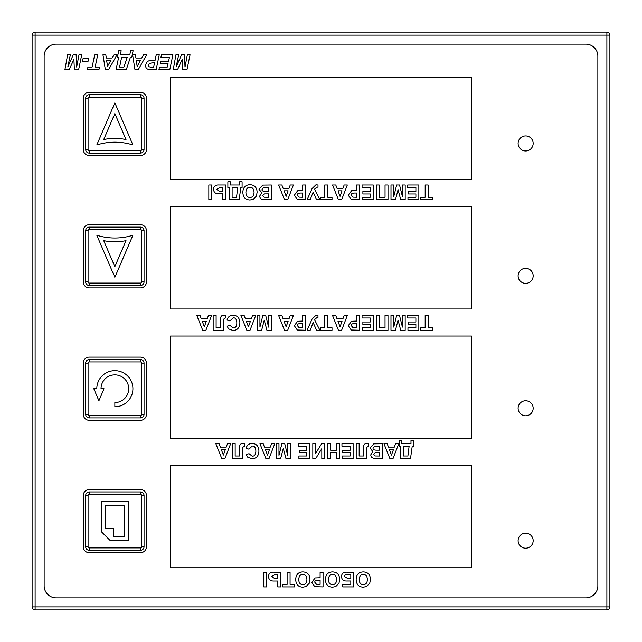 <?xml version="1.0" encoding="UTF-8"?>
<svg xmlns="http://www.w3.org/2000/svg" width="642" height="642" viewBox="0 0 642 642"><rect width="100%" height="100%" fill="white"/><g stroke="black" fill="none" stroke-linecap="round" stroke-linejoin="round"><path stroke-width="0.96" d="M114.854 102.816L132.918 144.948A60.188 60.188 0 0 0 96.798 144.948L114.862 102.824M114.854 113.514L126.009 139.531A56.456 56.456 0 0 0 103.707 139.531M103.707 139.539L114.862 113.514M132.91 235.229L114.854 277.36L96.798 235.237A60.188 60.188 0 0 0 132.918 235.237M103.707 240.654A56.456 56.456 0 0 0 126.009 240.654L114.854 266.671L103.707 240.654M518.11 143.447A7.527 7.527 0 0 1 525.638 135.927A7.527 7.527 0 0 1 533.165 143.447A7.527 7.527 0 0 1 525.638 150.966A7.527 7.527 0 0 1 518.11 143.447A7.527 7.527 0 0 1 525.638 135.927A7.527 7.527 0 0 1 533.165 143.447A7.527 7.527 0 0 1 525.638 150.966A7.527 7.527 0 0 1 518.11 143.447M518.11 275.859A7.527 7.527 0 0 1 525.638 268.34A7.527 7.527 0 0 1 533.165 275.859A7.527 7.527 0 0 1 525.638 283.379A7.527 7.527 0 0 1 518.11 275.859A7.527 7.527 0 0 1 525.638 268.34A7.527 7.527 0 0 1 533.165 275.859A7.527 7.527 0 0 1 525.638 283.379A7.527 7.527 0 0 1 518.11 275.859M518.11 408.272A7.527 7.527 0 0 1 525.638 400.752A7.527 7.527 0 0 1 533.165 408.272A7.527 7.527 0 0 1 525.638 415.791A7.527 7.527 0 0 1 518.11 408.272A7.527 7.527 0 0 1 525.638 400.752A7.527 7.527 0 0 1 533.165 408.272A7.527 7.527 0 0 1 525.638 415.791A7.527 7.527 0 0 1 518.11 408.272M518.11 540.684A7.527 7.527 0 0 1 525.638 533.165A7.527 7.527 0 0 1 533.165 540.684A7.527 7.527 0 0 1 525.638 548.204A7.527 7.527 0 0 1 518.11 540.684A7.527 7.527 0 0 1 525.638 533.165A7.527 7.527 0 0 1 533.165 540.684A7.527 7.527 0 0 1 525.638 548.204A7.527 7.527 0 0 1 518.11 540.684M93.796 388.715L96.798 388.715A18.056 18.056 0 0 1 114.854 370.659A18.056 18.056 0 0 1 132.91 388.715A18.056 18.056 0 0 1 114.854 406.771L114.854 402.55A13.843 13.843 0 0 0 128.705 388.715A13.843 13.843 0 0 0 114.854 374.864A13.843 13.843 0 0 0 101.019 388.715L104.02 388.715L98.908 400.752L93.796 388.707M202.695 330.221L196.821 315.495L200.055 315.495L201.315 318.849L207.197 318.849L208.409 315.495L211.587 315.495L205.913 330.221L202.695 330.221M202.278 321.329L206.299 321.329L204.316 326.802L202.278 321.329M223.456 321.803L223.456 330.221L213.152 330.221L213.152 315.495L216.113 315.495L216.113 327.741L220.551 327.741L220.551 321.449C220.126 317.044 221.209 315.029 223.785 315.407L225.671 315.503L225.671 317.79L223.44 319.275L223.456 321.803M233.207 317.79L229.924 320.92L227.051 320.021C227.95 316.811 229.997 315.222 233.174 315.246C237.371 315.423 239.61 317.918 239.891 322.725C239.659 327.765 237.355 330.341 232.998 330.478L228.6 328.873L227.099 326.152L230.037 325.446L233.15 327.926C235.478 328.022 236.705 326.361 236.834 322.95C236.705 319.371 235.494 317.654 233.207 317.79M246.801 330.221L240.927 315.495L244.161 315.495L245.429 318.849L251.303 318.849L252.523 315.495L255.701 315.495L250.027 330.221L246.801 330.221M246.384 321.329L250.404 321.329L248.43 326.802L246.384 321.329M268.605 315.495L271.365 315.495L271.365 330.221L266.911 330.221L264.255 320.173L261.639 330.221L257.169 330.221L257.169 315.495L259.922 315.495L259.938 327.091L262.835 315.495L265.708 315.495L268.597 327.091L268.605 315.495M284.502 330.221L278.62 315.495L281.854 315.495L283.122 318.849L289.004 318.849L290.216 315.495L293.394 315.495L287.72 330.221L284.502 330.221M284.085 321.329L288.106 321.329L286.123 326.802L284.085 321.329M302.631 315.495L305.592 315.495L305.592 330.221L297.302 330.004L294.333 325.695L297.615 321.265L302.631 321.056L302.631 315.495M302.631 327.741L299.06 327.637L297.39 325.646C297.085 324.258 298.289 323.552 301.002 323.536L302.631 323.536L302.631 327.741M314.5 319.668L319.917 330.221L316.586 330.221L313.135 322.597L310.198 330.221L307.101 330.221L312.084 319.034L315.92 315.31L317.975 315.487L317.975 317.694L316.835 317.654L314.5 319.668M324.708 315.495L327.669 315.495L327.669 327.741L332.01 327.741L332.01 330.221L320.366 330.221L320.366 327.741L324.708 327.741L324.708 315.495M338.422 330.221L332.54 315.495L335.774 315.495L337.042 318.849L342.916 318.849L344.136 315.495L347.314 315.495L341.64 330.221L338.422 330.221M337.997 321.329L342.017 321.329L340.043 326.802L337.997 321.329M356.543 315.495L359.512 315.495L359.512 330.221L351.222 330.004L348.253 325.695L351.535 321.265L356.543 321.056L356.543 315.495M356.543 327.741L352.972 327.637L351.31 325.646C350.997 324.258 352.201 323.552 354.922 323.536L356.543 323.536L356.543 327.741M362.056 315.495L373.227 315.495L373.227 330.221L362.337 330.221L362.337 327.741L370.257 327.741L370.257 324.483L362.882 324.483L362.882 321.995L370.257 321.995L370.257 317.975L362.056 317.975L362.056 315.495M387.993 315.495L387.993 330.221L376.252 330.221L376.252 315.495L379.221 315.495L379.221 327.741L385.031 327.741L385.031 315.495L387.993 315.495M402.422 315.495L405.174 315.495L405.174 330.221L400.72 330.221L398.072 320.173L395.448 330.221L390.978 330.221L390.978 315.495L393.739 315.495L393.747 327.091L396.652 315.495L399.517 315.495L402.414 327.091L402.422 315.495M407.686 315.495L418.849 315.495L418.849 330.221L407.959 330.221L407.959 327.741L415.88 327.741L415.88 324.483L408.513 324.483L408.513 321.995L415.88 321.995L415.88 317.975L407.686 317.975L407.686 315.495M425.164 315.495L428.126 315.495L428.126 327.741L432.467 327.741L432.467 330.221L420.823 330.221L420.823 327.741L425.164 327.741L425.164 315.495M67.795 66.961L73.268 54.787L76.133 54.787L76.671 67.065L78.998 54.787L81.727 54.787L78.669 69.488L74.36 69.488L73.91 59.345L69.288 69.488L64.938 69.488L67.611 54.787L70.355 54.787L67.795 66.961M88.564 58.687L88.01 61.455L82.465 61.455L83.011 58.687L88.564 58.687M92.135 67.033L94.695 54.787L97.72 54.787L95.16 67.033L99.462 67.033L98.98 69.488L87.44 69.488L87.922 67.033L92.135 67.033M105.81 54.787L106.291 58.037L112.101 58.037L113.891 54.787L117.021 54.787L108.723 69.488L105.32 69.488L102.945 54.787L105.81 54.787M106.652 60.492L110.753 60.492L107.519 66.391L106.652 60.492M130.414 57.234L126.362 69.488L116.106 69.488L118.666 57.234L117.39 57.234L118.754 50.726L121.177 50.726L120.335 54.787L129.804 54.787L130.655 50.726L133.111 50.726L131.746 57.234L130.414 57.234M119.605 67.033L121.651 57.234L127.26 57.234L123.93 67.033L119.605 67.033M135.446 54.787L135.927 58.037L141.738 58.037L143.519 54.787L146.657 54.787L138.359 69.488L134.956 69.488L132.581 54.787L135.446 54.787M136.289 60.492L140.389 60.492L137.155 66.391L136.289 60.492M155.059 60.404L156.239 54.787L159.256 54.787L156.183 69.488L150.212 69.488C147.211 69.529 145.702 68.301 145.678 65.805C145.991 62.499 147.588 60.733 150.461 60.5L155.059 60.404M154.545 62.86L153.663 67.081L151.504 67.081C149.321 67.105 148.39 66.599 148.703 65.564C148.294 63.799 149.931 62.9 153.615 62.86L154.545 62.86M161.455 54.787L172.907 54.787L169.833 69.488L158.959 69.488L159.465 67.033L167.313 67.033L168.043 63.686L160.452 63.686L160.957 61.231L168.581 61.231L169.456 57.234L160.933 57.234L161.455 54.787M176.125 66.961L181.598 54.787L184.463 54.787L185 67.065L187.336 54.787L190.056 54.787L187.007 69.488L182.689 69.488L182.24 59.345L177.617 69.488L173.268 69.488L175.948 54.787L178.685 54.787L176.125 66.961M266.735 572.174L266.735 586.9L263.774 586.9L263.774 572.174L266.735 572.174M280.723 572.174L280.723 586.9L277.761 586.9L277.761 581.018L273.789 581.018C270.555 581.098 268.773 579.598 268.46 576.532C268.709 573.41 270.491 571.958 273.781 572.174L280.723 572.174M277.761 574.654L277.761 578.538L274.736 578.538L271.51 576.572L274.856 574.654L277.761 574.654M287.11 572.174L290.072 572.174L290.072 584.413L294.413 584.413L294.413 586.9L282.769 586.9L282.769 584.413L287.11 584.413L287.11 572.174M302.815 571.894C307.39 572.062 309.773 574.574 309.966 579.429L309.3 583.217L306.025 586.563L302.855 587.149C298.305 587.005 295.922 584.453 295.705 579.501C295.914 574.59 298.281 572.054 302.815 571.894M306.916 579.533C306.772 582.92 305.407 584.605 302.823 584.597C300.239 584.613 298.883 582.936 298.755 579.574C298.923 576.155 300.279 574.446 302.823 574.446C305.367 574.47 306.732 576.171 306.916 579.533M320.101 572.174L323.062 572.174L323.062 586.9L314.773 586.676L311.803 582.366L315.086 577.944L320.101 577.728L320.101 572.174M320.101 584.413L316.53 584.316L314.861 582.326C314.556 580.93 315.76 580.224 318.472 580.216L320.101 580.216L320.101 584.413M332.516 571.894C337.09 572.062 339.474 574.574 339.674 579.429L339 583.217L335.726 586.563L332.556 587.149C328.006 587.005 325.622 584.453 325.406 579.501C325.614 574.59 327.99 572.054 332.516 571.894M336.617 579.533C336.48 582.92 335.116 584.605 332.524 584.597C329.94 584.613 328.592 582.936 328.463 579.574C328.632 576.155 329.98 574.446 332.524 574.446C335.076 574.47 336.44 576.171 336.617 579.533M353.774 572.174L353.774 586.9L342.748 586.9L342.748 584.413L350.813 584.413L350.813 580.994L346.824 580.994C343.558 581.122 341.777 579.646 341.464 576.572C341.713 573.483 343.494 572.014 346.824 572.174L353.774 572.174M350.813 574.654L350.813 578.514L347.763 578.514L344.521 576.572C344.481 575.152 345.605 574.518 347.892 574.654L350.813 574.654M363.276 571.894C367.85 572.062 370.233 574.574 370.434 579.429L369.76 583.217L366.486 586.563L363.316 587.149C358.766 587.005 356.382 584.453 356.166 579.501C356.374 574.59 358.75 572.054 363.276 571.894M367.376 579.533C367.24 582.92 365.876 584.605 363.284 584.597C360.7 584.613 359.351 582.936 359.223 579.574C359.392 576.155 360.74 574.446 363.284 574.446C365.836 574.47 367.2 576.171 367.376 579.533M211.788 185L211.788 199.726L208.827 199.726L208.827 185L211.788 185M225.775 185L225.775 199.726L222.814 199.726L222.814 193.852L218.842 193.852C215.608 193.924 213.826 192.431 213.513 189.366C213.762 186.244 215.543 184.792 218.834 185L225.775 185M222.814 187.488L222.814 191.364L219.781 191.364L216.563 189.406L219.909 187.488L222.814 187.488M239.354 198.177L239.354 199.726L229.154 199.726L229.154 187.488L227.87 187.488L227.87 181.79L230.35 181.79L230.35 185L239.602 185L239.602 181.79L242.09 181.79L242.09 187.488L240.846 187.488L239.354 198.177M236.529 197.246L232.115 197.246L232.115 187.488L237.749 187.488L236.529 197.246M249.955 184.727C254.529 184.896 256.912 187.408 257.113 192.263L256.439 196.051L253.165 199.397L249.995 199.983C245.445 199.831 243.061 197.287 242.845 192.335C243.053 187.416 245.429 184.88 249.955 184.727M254.055 192.367C253.919 195.746 252.555 197.439 249.963 197.431C247.379 197.447 246.03 195.77 245.902 192.407C246.071 188.989 247.419 187.279 249.963 187.279C252.515 187.304 253.879 188.997 254.055 192.367M271.333 185L271.333 199.726L265.451 199.726C261.727 199.927 259.817 198.691 259.729 196.019L261.792 192.825L259.015 189.27L262.747 185.105L271.333 185M268.364 197.271L264.119 197.222L262.626 195.593L264.263 193.924L268.364 193.868L268.364 197.271M268.364 191.412L265.965 191.412C262.923 191.428 261.631 190.762 262.072 189.406L263.573 187.576L268.364 187.488L268.364 191.412M284.518 199.726L278.636 185L281.87 185L283.138 188.355L289.012 188.355L290.232 185L293.41 185L287.736 199.726L284.518 199.726M284.093 190.843L288.114 190.843L286.139 196.308L284.093 190.843M302.639 185L305.608 185L305.608 199.726L297.318 199.51L294.349 195.2L297.631 190.77L302.639 190.562L302.639 185M302.639 197.246L299.068 197.15L297.406 195.16C297.094 193.764 298.297 193.057 301.018 193.041L302.639 193.041L302.639 197.246M314.508 189.173L319.925 199.726L316.602 199.726L313.152 192.102L310.214 199.726L307.109 199.726L312.092 188.539L315.928 184.824L317.991 184.992L317.991 187.207L316.843 187.167L314.508 189.173M324.716 185L327.685 185L327.685 197.246L332.026 197.246L332.026 199.726L320.374 199.726L320.374 197.246L324.716 197.246L324.716 185M338.43 199.726L332.548 185L335.782 185L337.05 188.355L342.932 188.355L344.144 185L347.322 185L341.648 199.726L338.43 199.726M338.013 190.843L342.034 190.843L340.051 196.308L338.013 190.843M356.559 185L359.52 185L359.52 199.726L351.23 199.51L348.269 195.2L351.543 190.77L356.559 190.562L356.559 185M356.559 197.246L352.988 197.15L351.318 195.16C351.013 193.764 352.217 193.057 354.93 193.041L356.559 193.041L356.559 197.246M362.072 185L373.235 185L373.235 199.726L362.345 199.726L362.345 197.246L370.273 197.246L370.273 193.988L362.899 193.988L362.899 191.509L370.273 191.509L370.273 187.488L362.072 187.488L362.072 185M388.009 185L388.009 199.726L376.268 199.726L376.268 185L379.229 185L379.229 197.246L385.048 197.246L385.048 185L388.009 185M402.438 185L405.19 185L405.19 199.726L400.736 199.726L398.08 189.687L395.464 199.726L390.994 199.726L390.994 185L393.747 185L393.763 196.596L396.66 185L399.533 185L402.422 196.596L402.438 185M407.694 185L418.857 185L418.857 199.726L407.967 199.726L407.967 197.246L415.896 197.246L415.896 193.988L408.521 193.988L408.521 191.509L415.896 191.509L415.896 187.488L407.694 187.488L407.694 185M425.173 185L428.142 185L428.142 197.246L432.483 197.246L432.483 199.726L420.831 199.726L420.831 197.246L425.173 197.246L425.173 185M140.438 155.484L89.278 155.484A6.019 6.019 0 0 1 83.259 149.466L83.259 98.306A6.019 6.019 0 0 1 89.278 92.287L140.438 92.287A6.019 6.019 0 0 1 146.456 98.306L146.456 149.466A6.019 6.019 0 0 1 140.438 155.484M141.641 149.466L144.049 149.466A3.611 3.611 0 0 1 140.438 153.077L89.278 153.077A3.611 3.611 0 0 1 85.667 149.466L85.667 98.306A3.611 3.611 0 0 1 89.278 94.695L140.438 94.695A3.611 3.611 0 0 1 144.049 98.306L144.049 149.466A3.611 3.611 0 0 1 140.438 153.077L89.278 153.077A3.611 3.611 0 0 1 85.667 149.466L85.667 98.306A3.611 3.611 0 0 1 89.278 94.695L140.438 94.695A3.611 3.611 0 0 1 144.049 98.306L144.049 149.466A3.611 3.611 0 0 1 140.438 153.077L140.438 150.669A1.204 1.204 0 0 0 141.641 149.466L141.641 98.306A1.204 1.204 0 0 0 140.438 97.102L89.278 97.102A1.204 1.204 0 0 0 88.074 98.306L88.074 149.466A1.204 1.204 0 0 0 89.278 150.669L140.438 150.669M140.438 287.897L89.278 287.897A6.019 6.019 0 0 1 83.259 281.878L83.259 230.719A6.019 6.019 0 0 1 89.278 224.7L140.438 224.7A6.019 6.019 0 0 1 146.456 230.719L146.456 281.878A6.019 6.019 0 0 1 140.438 287.897M89.278 283.082L89.278 285.489A3.611 3.611 0 0 1 85.667 281.878L85.667 230.719A3.611 3.611 0 0 1 89.278 227.107L140.438 227.107A3.611 3.611 0 0 1 144.049 230.719L144.049 281.878A3.611 3.611 0 0 1 140.438 285.489L89.278 285.489A3.611 3.611 0 0 1 85.667 281.878L85.667 230.719A3.611 3.611 0 0 1 89.278 227.107L140.438 227.107A3.611 3.611 0 0 1 144.049 230.719L144.049 281.878A3.611 3.611 0 0 1 140.438 285.489L89.278 285.489A3.611 3.611 0 0 1 85.667 281.878L88.074 281.878A1.204 1.204 0 0 0 89.278 283.082L140.438 283.082A1.204 1.204 0 0 0 141.641 281.878L141.641 230.719A1.204 1.204 0 0 0 140.438 229.515L89.278 229.515A1.204 1.204 0 0 0 88.074 230.719L88.074 281.878M140.438 420.309L89.278 420.309A6.019 6.019 0 0 1 83.259 414.291L83.259 363.131A6.019 6.019 0 0 1 89.278 357.113L140.438 357.113A6.019 6.019 0 0 1 146.456 363.131L146.456 414.291A6.019 6.019 0 0 1 140.438 420.309M89.278 415.494L89.278 417.902A3.611 3.611 0 0 1 85.667 414.291L85.667 363.131A3.611 3.611 0 0 1 89.278 359.52L140.438 359.52A3.611 3.611 0 0 1 144.049 363.131L144.049 414.291A3.611 3.611 0 0 1 140.438 417.902L89.278 417.902A3.611 3.611 0 0 1 85.667 414.291L85.667 363.131A3.611 3.611 0 0 1 89.278 359.52L140.438 359.52A3.611 3.611 0 0 1 144.049 363.131L144.049 414.291A3.611 3.611 0 0 1 140.438 417.902L89.278 417.902A3.611 3.611 0 0 1 85.667 414.291L88.074 414.291A1.204 1.204 0 0 0 89.278 415.494L140.438 415.494A1.204 1.204 0 0 0 141.641 414.291L141.641 363.131A1.204 1.204 0 0 0 140.438 361.928L89.278 361.928A1.204 1.204 0 0 0 88.074 363.131L88.074 414.291M140.438 552.722L89.278 552.722A6.019 6.019 0 0 1 83.259 546.703L83.259 495.544A6.019 6.019 0 0 1 89.278 489.525L140.438 489.525A6.019 6.019 0 0 1 146.456 495.544L146.456 546.703A6.019 6.019 0 0 1 140.438 552.722M141.641 546.703L144.049 546.703A3.611 3.611 0 0 1 140.438 550.314L89.278 550.314A3.611 3.611 0 0 1 85.667 546.703L85.667 495.544A3.611 3.611 0 0 1 89.278 491.933L140.438 491.933A3.611 3.611 0 0 1 144.049 495.544L144.049 546.703A3.611 3.611 0 0 1 140.438 550.314L89.278 550.314A3.611 3.611 0 0 1 85.667 546.703L85.667 495.544A3.611 3.611 0 0 1 89.278 491.933L140.438 491.933A3.611 3.611 0 0 1 144.049 495.544L144.049 546.703A3.611 3.611 0 0 1 140.438 550.314L140.438 547.907A1.204 1.204 0 0 0 141.641 546.703L141.641 495.544A1.204 1.204 0 0 0 140.438 494.34L89.278 494.34A1.204 1.204 0 0 0 88.074 495.544L88.074 546.703A1.204 1.204 0 0 0 89.278 547.907L140.438 547.907M110.344 540.684L101.316 531.656L101.316 501.562L128.4 501.562L128.4 540.684L110.344 540.684M105.529 528.647L105.529 505.776L124.187 505.776L124.187 536.471L113.353 536.471L113.353 528.647L105.529 528.647M56.175 597.862A12.037 12.037 0 0 1 44.138 585.825L44.138 56.175A12.037 12.037 0 0 1 56.175 44.138L585.825 44.138A12.037 12.037 0 0 1 597.862 56.175L597.862 585.825A12.037 12.037 0 0 1 585.825 597.862L56.175 597.862A12.037 12.037 0 0 1 44.138 585.825M170.531 465.45L471.469 465.45L471.469 567.769L170.531 567.769L170.531 465.45L471.469 465.45L471.469 567.769L170.531 567.769L170.531 465.45M170.531 438.366L170.531 336.047L471.469 336.047L471.469 438.366L170.531 438.366L170.531 336.047L471.469 336.047L471.469 438.366L170.531 438.366M170.531 308.962L170.531 206.644L471.469 206.644L471.469 308.962L170.531 308.962L170.531 206.644L471.469 206.644L471.469 308.962L170.531 308.962M170.531 179.559L170.531 77.241L471.469 77.241L471.469 179.559L170.531 179.559L170.531 77.241L471.469 77.241L471.469 179.559L170.531 179.559M221.739 458.476L215.856 443.75L219.091 443.75L220.358 447.105L226.241 447.105L227.453 443.75L230.63 443.75L224.957 458.476L221.739 458.476M221.321 449.585L225.342 449.585L223.36 455.058L221.321 449.585M242.491 450.058L242.491 458.476L232.195 458.476L232.195 443.75L235.157 443.75L235.157 455.997L239.586 455.997L239.586 449.705C239.169 445.299 240.244 443.285 242.82 443.662L244.714 443.758L244.714 446.046L242.483 447.53L242.491 450.058M252.242 446.046L248.96 449.175L246.087 448.276C246.993 445.067 249.032 443.478 252.218 443.502C256.415 443.678 258.654 446.174 258.935 450.981C258.694 456.021 256.399 458.597 252.033 458.733L247.643 457.128L246.135 454.408L249.08 453.701L252.186 456.181C254.513 456.269 255.741 454.616 255.877 451.206C255.741 447.626 254.529 445.909 252.242 446.046M265.844 458.476L259.962 443.75L263.196 443.75L264.464 447.105L270.346 447.105L271.558 443.75L274.736 443.75L269.062 458.476L265.844 458.476M265.427 449.585L269.447 449.585L267.465 455.058L265.427 449.585M287.648 443.75L290.401 443.75L290.401 458.476L285.947 458.476L283.291 448.429L280.674 458.476L276.204 458.476L276.204 443.75L278.965 443.75L278.973 455.347L281.878 443.75L284.743 443.75L287.632 455.347L287.648 443.75M298.626 443.75L309.789 443.75L309.789 458.476L298.907 458.476L298.907 455.997L306.828 455.997L306.828 452.73L299.453 452.73L299.453 450.251L306.828 450.251L306.828 446.23L298.626 446.23L298.626 443.75M324.563 443.75L324.563 458.476L321.811 458.476L321.811 448.63L315.768 458.476L312.823 458.476L312.823 443.75L315.583 443.75L315.583 453.461L321.626 443.75L324.563 443.75M336.44 443.75L339.401 443.75L339.401 458.476L336.44 458.476L336.44 452.69L330.63 452.69L330.63 458.476L327.669 458.476L327.669 443.75L330.63 443.75L330.63 450.211L336.44 450.211L336.44 443.75M341.953 443.75L353.116 443.75L353.116 458.476L342.226 458.476L342.226 455.997L350.155 455.997L350.155 452.73L342.78 452.73L342.78 450.251L350.155 450.251L350.155 446.23L341.953 446.23L341.953 443.75M366.502 450.058L366.502 458.476L356.198 458.476L356.198 443.75L359.159 443.75L359.159 455.997L363.597 455.997L363.597 449.705C363.171 445.299 364.255 443.285 366.823 443.662L368.717 443.758L368.717 446.046L366.486 447.53L366.502 450.058M382.383 443.75L382.383 458.476L376.501 458.476C372.777 458.677 370.875 457.433 370.787 454.769L372.85 451.575L370.073 448.02L373.805 443.855L382.383 443.75M379.422 456.021L375.177 455.972L373.676 454.343L375.313 452.666L379.422 452.618L379.422 456.021M379.422 450.162L377.023 450.162C373.981 450.178 372.681 449.504 373.13 448.156L374.623 446.326L379.422 446.23L379.422 450.162M389.846 458.476L383.972 443.75L387.206 443.75L388.466 447.105L394.349 447.105L395.56 443.75L398.738 443.75L393.065 458.476L389.846 458.476M389.429 449.585L393.45 449.585L391.468 455.058L389.429 449.585M410.736 456.919L410.736 458.476L400.536 458.476L400.536 446.23L399.244 446.23L399.244 440.532L401.732 440.532L401.732 443.75L410.984 443.75L410.984 440.532L413.464 440.532L413.464 446.23L412.228 446.23L410.736 456.919M407.911 455.997L403.497 455.997L403.497 446.23L409.123 446.23L407.911 455.997M44.138 56.175A12.037 12.037 0 0 1 56.175 44.138M585.825 44.138A12.037 12.037 0 0 1 597.862 56.175M597.862 585.825A12.037 12.037 0 0 1 585.825 597.862M609.9 35.109L609.9 606.891A3.009 3.009 0 0 1 606.891 609.9L35.109 609.9A3.009 3.009 0 0 1 32.1 606.891L32.1 35.109L35.109 35.109L35.109 606.891L606.891 606.891L606.891 35.109L35.109 35.109L35.109 32.1L606.891 32.1A3.009 3.009 0 0 1 609.9 35.109L606.891 35.109L606.891 32.1M35.109 32.1A3.009 3.009 0 0 0 32.1 35.109A3.009 3.009 0 0 1 35.109 32.1M89.278 150.669L89.278 153.077A3.611 3.611 0 0 1 85.667 149.466L88.074 149.466M88.074 98.306L85.667 98.306A3.611 3.611 0 0 1 89.278 94.695L89.278 97.102M140.438 97.102L140.438 94.695A3.611 3.611 0 0 1 144.049 98.306L141.641 98.306M88.074 230.719L85.667 230.719A3.611 3.611 0 0 1 89.278 227.107L89.278 229.515M140.438 229.515L140.438 227.107A3.611 3.611 0 0 1 144.049 230.719L141.641 230.719M141.641 281.878L144.049 281.878A3.611 3.611 0 0 1 140.438 285.489L140.438 283.082M88.074 363.131L85.667 363.131A3.611 3.611 0 0 1 89.278 359.52L89.278 361.928M140.438 361.928L140.438 359.52A3.611 3.611 0 0 1 144.049 363.131L141.641 363.131M141.641 414.291L144.049 414.291A3.611 3.611 0 0 1 140.438 417.902L140.438 415.494M89.278 547.907L89.278 550.314A3.611 3.611 0 0 1 85.667 546.703L88.074 546.703M88.074 495.544L85.667 495.544A3.611 3.611 0 0 1 89.278 491.933L89.278 494.34M140.438 494.34L140.438 491.933A3.611 3.611 0 0 1 144.049 495.544L141.641 495.544M32.1 606.891A3.009 3.009 0 0 0 35.109 609.9L35.109 606.891L32.1 606.891M606.891 609.9A3.009 3.009 0 0 0 609.9 606.891L606.891 606.891L606.891 609.9"/></g></svg>

